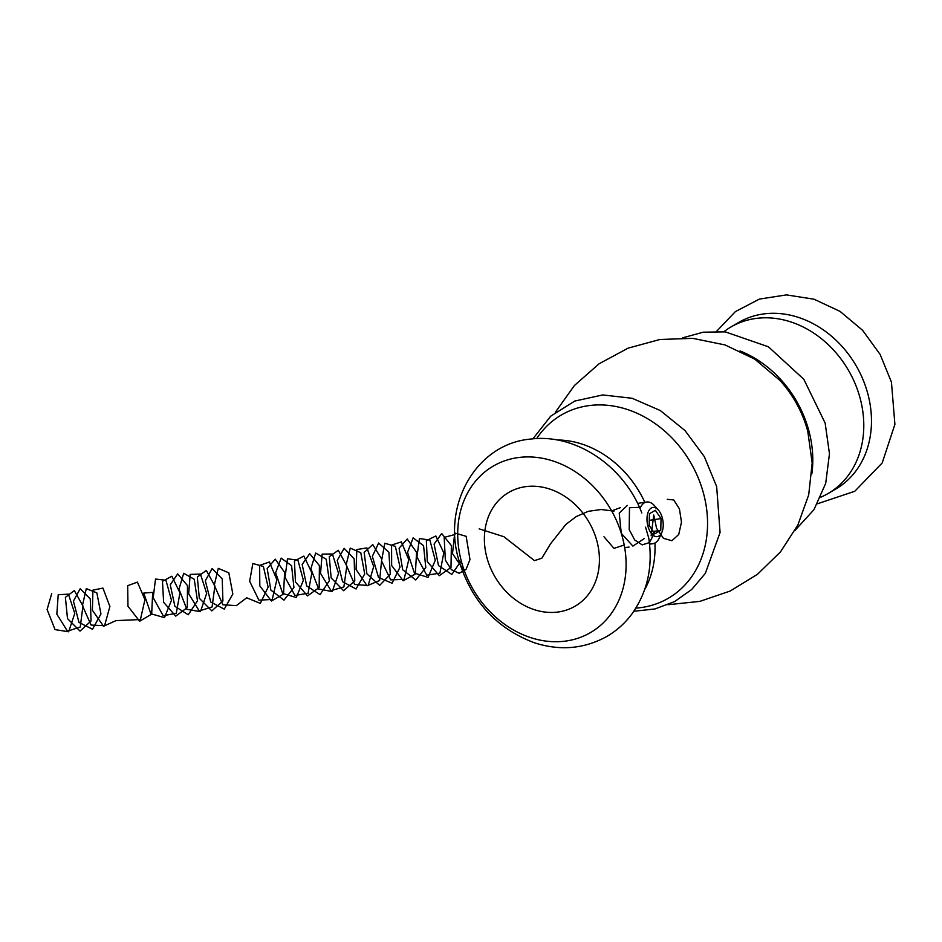 <?xml version="1.0" encoding="UTF-8"?>
<svg xmlns="http://www.w3.org/2000/svg" width="942" height="942" viewBox="0 0 942 942"><rect width="100%" height="100%" fill="white"/><g stroke="black" fill="none" stroke-linecap="round" stroke-linejoin="round"><path stroke-width="1.41" d="M820.753 497.199A96.402 79.611 -120.3 0 0 828.265 493.42A96.402 79.611 -120.3 0 0 860.034 397.901A96.402 79.611 -120.3 0 0 730.874 327.027A96.402 79.611 -120.3 0 0 723.903 331.725M644.929 502.533A96.402 79.611 -120.3 0 0 557.122 439.985M644.681 589.598A96.402 79.611 -120.3 0 0 654.937 543.039M486.943 557.735A65.846 54.377 -120.3 0 0 575.162 606.153A65.846 54.377 -120.3 0 0 596.863 540.92A65.846 54.377 -120.3 0 0 508.645 492.501A65.846 54.377 -120.3 0 0 486.943 557.735M622.356 537.011A96.402 79.611 -120.3 0 0 517.017 457.741A96.402 79.611 -120.3 0 0 461.45 561.644A96.402 79.611 -120.3 0 0 566.79 640.913A96.402 79.611 -120.3 0 0 622.356 537.011M641.832 512.966C624.369 466.796 576.351 433.379 531.076 439.031C476.311 443.423 441.774 504.983 458.954 560.455C471.33 601.102 496.54 628.561 534.573 642.844C560.196 651.016 584.264 648.897 606.789 636.474C616.598 630.751 624.946 623.298 631.811 614.102C647.437 592.094 653.089 566.778 648.755 538.153L645.553 527.143M828.265 493.42L835.954 488.922A96.402 79.611 -120.3 0 0 867.723 393.403A96.402 79.611 -120.3 0 0 738.563 322.517L730.874 327.027M651.299 508.021A14.754 7.901 81.3 0 0 647.931 526.225A14.754 7.901 81.3 0 0 658.905 536.045A14.754 7.901 81.3 0 0 661.79 532.536A14.754 7.901 81.3 0 0 658.34 509.999A14.754 7.901 81.3 0 0 651.299 508.021M661.79 532.536L659.376 537.847A21.065 11.292 -98.7 0 1 655.267 542.851A21.065 11.292 -98.7 0 1 653.018 543.664A21.065 11.292 -98.7 0 1 649.45 543.193M639.983 508.527A21.065 11.292 -98.7 0 1 644.387 502.816A21.065 11.292 -98.7 0 1 646.636 502.004A21.065 11.292 -98.7 0 1 654.443 505.654L658.34 509.999M660.778 530.311L661.025 518.559L655.349 510.293L649.427 513.755L649.179 525.495L654.867 533.773L660.778 530.311L653.277 531.453M649.285 520.361L661.025 518.559M667.254 499.319L673.742 499.978L679.406 508.786L681.49 522.127L678.735 534.479L671.917 540.732L663.486 538.341L656.598 528.344L653.736 515.003L651.158 535.845L654.643 531.241M654.089 533.89L649.379 542.604L642.173 544.876L634.673 539.954L629.197 529.592L629.48 507.726L640.536 507.291M644.116 538.683L632.894 546.113L621.261 533.337L619.224 513.084L627.337 505.43M629.091 547.078L624.676 547.585M611.641 510.905L620.413 507.644M624.534 544.912L613.96 548.374L603.975 536.752M613.984 511.117L601.078 509.504L588.291 511.329L576.363 516.499L565.93 524.376L550.705 543.558L541.827 558.217L534.467 560.62L503.876 536.705L479.184 528.862M464.536 571.276L452.513 553.555L454.715 532.995L466.149 536.316L469.976 559.583L466.019 569.463L459.131 573.278L451.442 569.733L445.354 560.137L444.177 537.376L454.939 534.526M461.215 560.773L451.807 574.443L438.513 565.6L434.085 544.087L441.68 533.513L451.371 545.606L450.994 567.496L439.278 575.692L427.291 561.538L426.361 540.661L435.852 535.974L443.788 552.813L439.89 573.16L426.738 575.185L416.929 556.946L419.449 538.494L429.893 540.107L435.275 560.29L428.068 577.399L414.445 573.113L407.521 552.342L413.149 537.882L423.559 545.677L425.784 567.531L415.752 579.966L402.681 569.745L399.09 548.22L407.215 539.001L416.576 552.353L415.34 574.043L403.188 580.778L391.648 565.518L391.578 545.065L401.386 541.885L408.769 559.678L404.047 579.389L390.683 579.883L381.51 560.867L384.831 543.251L395.369 546.395L400.02 567.143L392.084 583.239L378.496 577.458L372.349 556.333L378.649 543.051L388.881 552.271L390.294 574.255L379.673 585.382L366.897 573.843L364.154 552.412L372.761 544.594L381.722 559.148L379.638 580.508L367.109 585.771L356.064 569.463L356.841 549.551L366.909 547.891L373.691 566.542L368.157 585.524L354.651 584.476L346.161 564.8L350.247 548.103L360.798 552.754L364.707 573.972L356.064 588.974L342.582 581.732L337.236 560.372L344.16 548.315L354.18 558.912L354.757 580.92L343.595 590.693L331.148 577.893L329.264 556.663L338.308 550.293L346.821 565.965L343.877 586.913L331.019 590.658L320.539 573.395L322.14 554.108L332.42 553.99L338.567 573.419L332.232 591.564L318.643 588.997L310.872 568.744L315.688 553.048L326.215 559.207L329.347 580.778L320.033 594.614L306.703 585.948L302.17 564.446L309.683 553.696L319.42 565.612L319.161 587.525L307.504 595.909L295.458 581.909L294.422 560.985L303.854 556.098L311.861 572.807L308.081 593.236L294.952 595.462L285.061 577.328L287.475 558.771L297.919 560.184L303.383 580.284L296.283 597.522L282.659 593.425L275.629 572.712L281.163 558.1L291.584 565.718L293.928 587.537L283.966 600.148L270.872 590.104L267.175 568.568L275.229 559.171L284.625 572.359L283.507 594.084L271.414 601.008L259.815 585.889L259.627 565.377L269.4 561.997L276.854 579.671L272.238 599.465L258.897 600.16L249.642 581.249L252.856 563.516L263.383 566.46L268.14 587.137L260.298 603.375L246.698 597.793L236.36 605.612L222.865 604.776L214.281 585.182L218.273 568.356L228.824 572.818L232.839 593.978L224.278 609.121L210.784 602.079L205.321 580.731L212.174 568.521L222.218 578.941L222.913 600.937L211.82 610.899L199.327 598.264L197.325 576.999L206.322 570.44L214.894 585.959L212.068 606.978L199.245 610.922L188.683 593.778L190.178 574.408L200.434 574.078L206.663 593.413L200.434 611.676L186.846 609.297L178.98 589.127L183.714 573.289L194.24 579.248L197.479 600.784L188.247 614.773L174.894 606.295L170.255 584.805L177.697 573.878L187.482 585.63L187.317 607.555L175.73 616.127L163.625 602.279L162.471 581.308L171.868 576.221L179.946 592.801L176.272 613.301L163.178 615.727L153.205 597.711L155.512 579.047L165.933 580.26L171.491 600.278L164.485 617.634L150.861 613.748L143.737 593.083L152.686 592.365L151.674 614.113L139.64 621.237L127.971 606.259L127.676 585.688L137.402 582.109L144.938 599.665L140.429 619.553L115.984 620.613L103.549 626.265L92.375 610.216L92.928 590.151L102.937 588.091L109.884 606.53L104.562 625.712L91.08 625.064L82.413 605.553L86.299 588.609L96.849 592.871L100.959 613.972L92.493 629.268L78.987 622.415L73.417 601.102L80.188 588.715L90.267 598.959L91.056 620.966L80.046 631.105L67.506 618.623L65.387 597.334L74.336 590.587L82.955 605.965L80.247 627.031L67.471 631.175L56.838 614.16L58.216 594.696L68.448 594.167L74.771 613.407L68.648 631.776L55.06 629.609L47.1 609.498L51.728 593.531M811.874 473.744A103.314 85.322 -120.3 0 0 808.766 430.412A103.314 85.322 -120.3 0 0 740.012 350.954M667.949 604.729L699.824 601.385L730.168 591.046L757.498 574.279L780.459 551.918L797.874 525L808.707 494.844L812.181 462.969L807.753 431.153L805.74 424.477A102.902 84.98 -120.3 0 0 779.952 380.427L754.73 359.126L725.022 344.937L692.782 338.355L659.895 339.497L628.126 348.14L599.136 363.753L574.42 385.502L555.321 412.302M635.885 608.12A106.093 87.618 -120.3 0 0 703.427 493.066A106.093 87.618 -120.3 0 0 627.184 409.44A106.093 87.618 -120.3 0 0 536.669 438.595M682.455 337.884L703.285 332.185L725.293 331.867L768.413 346.797L803.82 379.285L825.157 423.099L829.466 453.75L825.698 483.387L813.97 509.669L795.083 530.322M532.913 438.854L550.693 416.187L574.75 401.057L602.774 394.945L632.141 398.278L660.307 410.547L685.022 430.576L704.333 456.646L716.662 486.602L720.077 532.489L705.322 573.395L691.663 589.527L674.59 601.597L654.961 608.956L633.825 611.264M716.579 331.348L735.361 311.625L759.382 299.097L786.417 294.893L814.018 299.203L840.04 311.39L862.613 330.324L880.181 354.522L891.45 382.169L894.9 424.336L882.207 462.922L854.794 491.265L817.491 503.77M653.018 543.664L649.556 544.193M646.636 502.004L637.581 503.393"/></g></svg>
